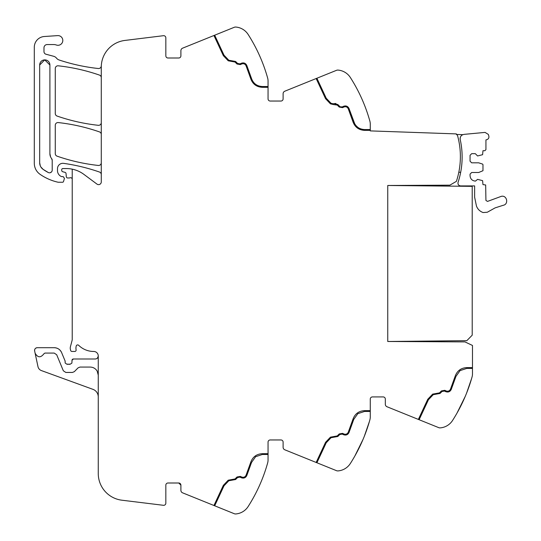 <?xml version="1.0" encoding="UTF-8"?>
<svg xmlns="http://www.w3.org/2000/svg" width="541" height="541" viewBox="0 0 541 541"><rect width="100%" height="100%" fill="white"/><g stroke="black" fill="none" stroke-linecap="round" stroke-linejoin="round"><path stroke-width="0.81" d="M72.224 179.314A1.616 1.616 0 0 0 70.053 177.8A2.691 2.691 0 0 1 69.113 177.969L67.652 177.969A1.346 1.346 0 0 1 66.313 176.738L66.036 173.546A1.346 1.346 0 0 0 65.042 172.363L62.736 171.747A1.346 1.346 0 0 1 61.735 170.449L61.735 169.631A1.075 1.075 0 0 1 62.81 168.555L66.266 168.555A29.586 29.586 0 0 1 83.923 174.398L96.981 184.109A2.691 2.691 0 0 0 101.275 181.952L101.275 67.131A26.901 26.901 0 0 1 124.897 40.433L163.423 35.699A2.15 2.15 0 0 1 165.837 37.836L165.837 55.845A2.15 2.15 0 0 0 167.987 58.002L178.746 58.002A2.15 2.15 0 0 0 180.897 55.845L180.897 50.665A2.691 2.691 0 0 1 182.581 48.176L234.307 27.273A3.226 3.226 0 0 1 235.761 27.05A16.142 16.142 0 0 1 248.116 34.435A161.394 161.394 0 0 1 267.653 78.073A10.759 10.759 0 0 1 268.052 80.967L268.052 98.888A2.15 2.15 0 0 0 270.202 101.039L280.962 101.039A2.15 2.15 0 0 0 283.112 98.888L283.112 93.708A2.691 2.691 0 0 1 284.796 91.213L316.154 78.54L325.547 98.678L330.443 103.845L333.601 104.589L330.443 103.845L325.547 98.678L316.154 78.54L336.522 70.316A3.226 3.226 0 0 1 337.976 70.087A16.142 16.142 0 0 1 350.331 77.478C346.017 72.393 346.017 72.393 350.331 77.478L350.331 77.471A161.394 161.394 0 0 1 369.868 121.11A10.759 10.759 0 0 1 370.267 124.004L370.267 130.895L456.374 133.904L456.361 134.445L462.798 134.668A4.308 4.308 0 0 0 461.568 135.439M347.275 106.455L348.979 108.396L354.781 123.93M355.809 125.417L357.729 127.263M360.516 128.805L361.997 129.258M370.267 129.549L364.546 129.549C359.21 129.252 355.606 126.594 353.746 121.583L348.979 108.396C347.762 106.164 345.956 105.468 343.549 106.293L342.223 106.915L340.154 106.773M340.37 106.895L340.762 107.044M339.795 106.482L337.821 104.508L333.865 103.629L335.927 103.48M331.91 103.845L333.324 103.825L331.031 103.284L326.223 98.219L316.904 78.242M342.568 107.645L339.227 107.057L342.568 107.645L343.893 107.023C345.814 106.361 347.261 106.922 348.235 108.707L352.975 121.82C354.97 127.189 358.825 130.036 364.546 130.354L359.569 129.285M358 128.433L352.975 121.82M333.865 103.629L333.324 103.825M333.601 104.589L337.246 105.076L339.227 107.057M228.228 60.802L223.332 55.642L228.228 60.802L235.031 62.039L237.005 64.014L240.353 64.609L241.678 63.987C243.599 63.324 245.046 63.885 246.02 65.671L250.76 78.776C252.755 84.153 256.61 87 262.331 87.317L268.052 87.317M213.938 35.503L223.332 55.642M456.361 134.445A2.15 2.15 0 0 1 457.618 135.872A79.081 79.081 0 0 1 456.401 181.35L449.889 185.157L387.748 185.482L387.748 341.493L464.949 341.898L472.482 345.456L472.482 373.959A10.759 10.759 0 0 1 472.083 376.854A161.394 161.394 0 0 1 452.547 420.485L452.547 420.492A16.142 16.142 0 0 1 440.191 427.877A3.226 3.226 0 0 1 438.737 427.647L387.011 406.751A2.691 2.691 0 0 1 385.327 404.255L385.327 399.075A2.15 2.15 0 0 0 383.177 396.925L372.418 396.925A2.15 2.15 0 0 0 370.267 399.075L370.267 416.996A10.759 10.759 0 0 1 369.868 419.89A161.394 161.394 0 0 1 350.331 463.522L350.325 463.529A16.142 16.142 0 0 1 337.976 470.913A3.226 3.226 0 0 1 336.522 470.684L284.796 449.787A2.691 2.691 0 0 1 283.112 447.292L283.112 442.112A2.15 2.15 0 0 0 280.962 439.961L270.202 439.961A2.15 2.15 0 0 0 268.052 442.112L268.052 460.033A10.759 10.759 0 0 1 267.653 462.927A161.394 161.394 0 0 1 248.116 506.565L248.109 506.572A16.142 16.142 0 0 1 235.761 513.95A3.226 3.226 0 0 1 234.307 513.727L182.581 492.824A2.691 2.691 0 0 1 180.897 490.335L180.897 485.155L178.746 482.998L167.987 482.998A2.15 2.15 0 0 0 165.837 485.155L165.837 503.164A2.15 2.15 0 0 1 163.423 505.301L121.881 500.202A26.901 26.901 0 0 1 98.259 473.503L98.259 356.039A4.849 4.849 0 0 0 97.995 354.45A4.517 4.517 0 0 0 93.749 351.467A21.518 21.518 0 0 1 78.688 345.327A1.481 1.481 0 0 0 76.234 345.997A8.649 8.649 0 0 0 76.044 349.533L76.098 349.912A1.346 1.346 0 0 1 74.773 351.467L71.98 351.467A1.346 1.346 0 0 1 70.675 350.467L70.418 349.5A5.417 5.417 0 0 1 70.418 346.72L72.041 340.654A5.39 5.39 0 0 0 72.224 339.268L72.224 169.157M268.052 453.683L262.331 453.683C256.61 454 252.755 456.847 250.76 462.224L246.02 475.329C245.046 477.115 243.599 477.676 241.678 477.013L240.353 476.391L237.005 476.986L235.031 478.961L228.228 480.198L223.332 485.358L213.952 505.504M370.267 410.646L364.546 410.646C358.825 410.964 354.97 413.811 352.975 419.18L348.235 432.293C347.261 434.078 345.814 434.639 343.893 433.977L342.568 433.355L339.227 433.943L337.246 435.924L330.443 437.155L325.547 442.322L316.154 462.46M472.482 367.603L466.761 367.603C461.04 367.927 457.186 370.774 455.191 376.144L450.45 389.256C449.476 391.042 448.029 391.603 446.109 390.933L444.783 390.318L441.442 390.906L439.461 392.888L432.658 394.118L427.762 399.278L418.369 419.417M351.271 78.952L351.271 78.959A161.394 161.394 0 0 1 363.072 101.661M364.309 104.677A161.394 161.394 0 0 1 369.415 119.52M101.275 174.574A2.691 2.691 0 0 0 99.47 172.038C87.804 167.974 75.848 165.079 63.615 163.362A5.383 5.383 0 0 0 57.488 168.691L57.488 170.618A6.458 6.458 0 0 0 61.241 176.481A1.346 1.346 0 0 0 61.802 176.603L63.175 176.603L64.46 178.334L63.527 181.485A1.075 1.075 0 0 1 62.492 182.256L58.502 182.256A2.691 2.691 0 0 1 57.907 182.189A51.118 51.118 0 0 1 40.075 174.324A13.451 13.451 0 0 1 34.299 163.281L34.299 47.236A10.759 10.759 0 0 1 44.348 36.504L57.65 35.618A4.842 4.842 0 0 1 62.533 42.07A4.842 4.842 0 0 1 56.352 45.011A8.068 8.068 0 0 0 53.654 44.551L47.209 44.551A3.226 3.226 0 0 0 43.983 47.777L43.983 51.632A2.691 2.691 0 0 0 45.978 54.228L53.681 56.291A5.376 5.376 0 0 1 56.501 58.144A5.647 5.647 0 0 0 59.145 59.997A188.295 188.295 0 0 0 98.3 68.511A2.691 2.691 0 0 0 101.262 66.13A26.901 26.901 0 0 0 101.343 65.224M101.275 134.445A2.691 2.691 0 0 0 99.47 131.903C86.087 127.25 72.352 124.139 58.266 122.57A2.691 2.691 0 0 0 55.277 125.248L55.277 153.624A2.691 2.691 0 0 0 57.089 156.166A188.295 188.295 0 0 0 98.293 165.451A2.691 2.691 0 0 0 101.275 162.773M101.275 77.633A2.691 2.691 0 0 0 99.47 75.091C86.08 70.458 72.345 67.361 58.266 65.813A2.691 2.691 0 0 0 55.277 68.491L55.277 113.515A2.691 2.691 0 0 0 57.089 116.058A188.295 188.295 0 0 0 98.293 125.309A2.691 2.691 0 0 0 101.275 122.638M44.727 59.882L49.9 64.994L49.9 153.624A8.068 8.068 0 0 0 51.632 158.621L52.213 160.292A2.691 2.691 0 0 0 51.632 158.621L52.213 160.292L52.213 170.124A2.691 2.691 0 0 1 48.277 172.511A45.295 45.295 0 0 1 43.091 169.347L40.886 166.993M49.887 64.595L49.9 64.994A5.112 5.112 0 0 0 44.788 59.882A5.112 5.112 0 0 0 39.676 64.994L39.676 162.753A8.068 8.068 0 0 0 43.091 169.347L48.277 172.511M245.756 477.074L246.764 475.64L251.531 462.46L255.623 456.699L262.331 454.487L268.052 454.487M347.971 434.031L348.979 432.604L353.746 419.417L357.838 413.655L364.546 411.451L370.267 411.451M450.186 390.994L451.194 389.561L455.962 376.38L460.053 370.619L466.761 368.414L472.482 368.414M248.116 34.435C243.802 29.356 243.802 29.356 248.116 34.435L248.907 35.686M248.576 505.842L248.968 505.213M248.975 505.206L248.116 506.565M214.689 505.801L224.008 485.818L228.816 480.753L235.599 479.529L237.58 477.554L240.008 477.128L241.333 477.744C243.741 478.575 245.546 477.872 246.764 475.64M316.904 462.758L326.223 442.781L331.031 437.716L337.821 436.492L339.795 434.518L342.223 434.085L343.549 434.707C345.956 435.532 347.762 434.836 348.979 432.604M419.119 419.721L428.438 399.738L433.246 394.673L440.036 393.456L442.011 391.481L444.445 391.048L445.77 391.67C448.171 392.495 449.977 391.799 451.194 389.561M97.184 371.112L98.259 375.136L97.184 371.112C95.574 368.516 93.241 367.17 90.191 367.068L79.973 367.068L78.053 367.873L74.36 371.64L72.44 372.445L65.819 372.445L63.331 370.788L56.69 354.74L54.201 353.077L44.923 353.077L43.909 353.794C40.697 357.946 37.769 357.757 35.124 353.226L34.638 350.947C34.496 349.04 35.368 347.958 37.268 347.701L54.201 347.701C57.691 347.856 60.173 349.52 61.66 352.685L65.076 360.928L65.177 363.031L67.003 364.289L70.073 364.289L71.899 363.085L72.007 360.292L73.353 358.994L95.574 358.994L97.184 358.46L98.259 356.323L98.259 375.136M34.638 350.947A2.691 2.691 0 0 1 37.268 347.701A2.691 2.691 0 0 0 34.638 350.947M67.003 364.289A2.691 2.691 0 0 1 67.97 364.107A2.691 2.691 0 0 0 67.003 364.289M72.007 360.292A1.346 1.346 0 0 1 73.353 358.994A1.346 1.346 0 0 0 72.007 360.292M268.052 86.513L262.331 86.513C256.989 86.215 253.391 83.557 251.531 78.54L246.764 65.36C245.546 63.128 243.741 62.425 241.333 63.256L240.008 63.872L237.58 63.446L235.599 61.471L228.816 60.247L224.008 55.182L214.689 35.199M39.676 64.994L44.714 59.882M40.298 165.864L39.676 162.753M51.544 171.903L50.13 172.748M49.9 153.624L50.57 156.836M471.569 378.666A161.394 161.394 0 0 1 466.579 393.158M35.124 353.226L37.971 366.642A5.383 5.383 0 0 0 41.393 370.578L92.951 389.344A8.068 8.068 0 0 1 98.259 396.925M471.63 378.443L466.531 393.287M457.023 413.067L465.287 396.296A161.394 161.394 0 0 1 453.486 418.998L453.486 418.998M369.415 421.48L364.309 436.323M354.808 456.11L363.072 439.339M244.086 63.02L241.333 63.256M69.106 364.107A2.691 2.691 0 0 1 70.073 364.289A2.691 2.691 0 0 0 69.106 364.107M65.076 360.928A1.346 1.346 0 0 1 65.177 361.442A1.346 1.346 0 0 0 65.076 360.928M54.201 347.701A8.068 8.068 0 0 1 61.66 352.685A8.068 8.068 0 0 0 54.201 347.701M385.327 399.075A2.15 2.15 0 0 0 383.177 396.925M372.418 396.925A2.15 2.15 0 0 0 370.267 399.075M283.112 442.112A2.15 2.15 0 0 0 280.962 439.961M180.897 485.155A2.15 2.15 0 0 0 178.746 482.998M178.746 58.002A2.15 2.15 0 0 0 180.897 55.845M280.962 101.039A2.15 2.15 0 0 0 283.112 98.888M364.546 130.354L370.267 130.354M458.802 172.275L460.682 172.275M461.534 147.247A81.109 81.109 0 0 0 460.222 139.578C459.951 136.596 461.297 134.858 464.246 134.351L485.067 132.403L488.3 134.391L488.807 135.919C489.213 137.827 488.489 139.105 486.643 139.74L485.933 139.903L485.933 149.641L484.858 150.716L482.971 150.716L482.599 154.685L477.595 155.964L475.309 153.678L471.678 153.678L470.061 155.287L470.061 161.204L471.678 162.821L478.67 162.821L482.599 164.099L482.971 164.613L482.971 170.713L478.67 172.505L471.678 172.505L470.061 174.121L470.061 175.73C470.379 178.997 472.171 180.789 475.438 181.113L477.595 179.362L482.599 180.64L482.971 184.609L485.662 184.975L485.933 200.461L487.515 201.408L501.277 196.349C506.985 194.848 509.013 204.336 503.184 205.296L495.116 207.879L487.292 212.241L483.106 212.552C479.901 211.389 477.676 209.218 476.445 206.04L474.633 197.215L474.633 185.921L460.607 185.921C458.565 185.604 457.713 184.427 458.051 182.385A80.988 80.988 0 0 0 462.129 156.667M460.499 136.887A4.308 4.308 0 0 0 460.222 139.578C462.028 147.781 462.548 156.072 461.791 164.437M387.748 185.482L472.212 186.361L472.212 335.17L466.836 340.668L387.748 341.493L387.748 185.482"/></g></svg>
